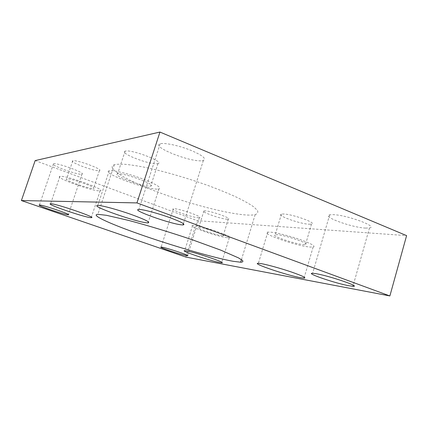 <?xml version="1.0" encoding="UTF-8"?>
<svg xmlns="http://www.w3.org/2000/svg" width="428" height="428" viewBox="0 0 428 428"><rect width="100%" height="100%" fill="white"/><g stroke="black" fill="none" stroke-linecap="round" stroke-linejoin="round"><path stroke-width="0.32" stroke-dasharray="2.14 1.6" d="M247.261 215.049C250.642 215.209 253.274 215.065 255.152 214.615C257.512 213.797 258.293 212.443 257.501 210.549L253.943 207.013C249.973 204.204 244.388 201.021 237.187 197.474C229.135 193.782 219.971 189.995 209.683 186.11C188.475 178.396 164.684 171.478 145.846 167.498C136.901 165.754 129.368 164.641 123.243 164.165L116.363 164.309L114.287 164.753C104.978 168.006 127.416 180.867 158.767 192.477C190.123 204.135 228.247 214.064 247.261 215.049M157.846 189.101L158.949 188.994C161.896 187.705 156.375 184.308 142.38 178.802C129.315 173.907 114.057 170.167 109.755 170.735L109.242 170.82C100.157 172.543 146.836 189.92 157.846 189.101M99.596 190.834L100.157 190.776C107.139 190.15 65.939 175.223 60.15 176.363L59.888 176.406C54.024 177.438 92.769 191.423 99.596 190.834M309.471 247.01L313.093 247.127C315.992 246.346 311.884 243.901 300.761 239.792C290.254 236.069 276.729 232.672 270.587 232.158L267.768 232.142C259.47 232.993 295.143 245.624 309.471 247.01M227.375 237.695L229.306 237.754C235.635 237.444 202.909 226 194.103 225.492L192.605 225.486C187.057 226.059 217.852 236.818 227.375 237.695M365.517 228.092L369.482 227.958C378.876 226.685 346.45 214.803 332.936 214.653L329.662 214.84C321.198 216.386 351.431 227.482 365.517 228.092M202.134 160.693L203.364 160.457C206.719 158.708 202.439 155.289 190.524 150.196C179.327 145.718 165.492 142.711 160.837 143.658L160.142 143.829C150.496 146.569 190.701 162.512 202.134 160.693M81.641 174.201L81.967 174.137C86.547 173.313 57.529 162.629 53.644 163.758L53.463 163.801C49.434 164.834 77.227 175.036 81.641 174.201M198.276 217.713L199.411 217.665C203.616 217.098 180.108 208.741 174.239 208.741L173.303 208.805C169.493 209.501 192.022 217.51 198.276 217.713M221.934 235.7L223.17 235.732C227.3 235.496 205.708 227.947 199.753 227.568L198.71 227.557C194.922 227.91 215.659 235.154 221.934 235.7M227.022 219.206L228.279 219.157C232.506 218.569 211.025 210.881 204.98 210.849L203.915 210.913C200.031 211.614 220.661 218.992 227.022 219.206M303.142 244.591L305.464 244.661C311.654 244.302 286.284 235.314 277.221 234.694L275.252 234.672C269.597 235.197 293.678 243.725 303.142 244.591M309.128 224.24L311.493 224.154C317.811 223.266 292.602 214.102 283.416 213.995L281.415 214.107C275.616 215.156 299.557 223.86 309.128 224.24M93.154 188.47L93.497 188.432C98.023 187.972 70.845 178.128 66.859 178.824L66.656 178.856C62.622 179.498 88.714 188.925 93.154 188.47M99.082 170.67L99.43 170.601C104.084 169.713 77.083 159.628 72.963 160.762L72.755 160.816C68.587 161.886 94.513 171.542 99.082 170.67M150.035 186.121L150.699 186.046C157.745 185.271 124.543 172.842 117.978 173.875L117.577 173.939C111.328 175.009 142.84 186.758 150.035 186.121M157.274 163.742L157.959 163.603C165.187 162.153 132.257 149.351 125.495 151.079L125.078 151.18C118.626 152.935 149.891 165.031 157.274 163.742M35.171 160.58L197.244 220.671L406.6 235.625M185.832 257.067L197.244 220.671M255.152 214.615L241.462 259.652M158.949 188.994L148.388 221.822M100.157 190.776L91.41 217.156M313.093 247.127L304.303 277.189M229.306 237.754L221.774 262.284M369.482 227.958L353.228 285.209M203.364 160.457L183.419 223.646M81.967 174.137L68.416 214.508M199.411 217.665L187.576 255.452M228.279 219.157L223.17 235.732M311.493 224.154L305.464 244.661M99.43 170.601L93.497 188.432M157.959 163.603L150.699 186.046M125.078 151.18L117.577 173.939M72.755 160.816L66.656 178.856M281.415 214.107L275.252 234.672M203.915 210.913L198.71 227.557M173.303 208.805L161.126 247.09M53.463 163.801L39.419 204.98M160.142 143.829L138.886 209.447M329.662 214.84L312.638 273.267M192.605 225.486L184.698 250.674M267.768 232.142L258.389 263.3M59.888 176.406L50.606 203.771M109.242 170.82L97.782 205.435M114.287 164.753L97.894 214.321"/><path stroke-width="0.64" d="M233.137 261.299L240.68 262.22C242.842 262.118 243.404 261.492 242.376 260.336L238.45 257.881L220.95 250.209L192.819 239.958C171.275 232.623 147.35 225.353 128.641 220.42L106.412 215.3L97.894 214.321C89.452 214.765 112.939 225.096 144.76 236.026C176.604 246.983 214.685 257.982 233.137 261.299M146.991 222.844L148.045 222.886C150.768 222.357 145.028 219.505 130.829 214.332C117.604 209.667 102.372 205.526 98.263 205.435L97.782 205.435C89.168 205.59 136.393 222.18 146.991 222.844M90.709 217.638L91.244 217.659C97.937 218.007 56.319 203.642 50.852 203.771L50.606 203.771C45.047 203.819 84.161 217.285 90.709 217.638M300.483 277.676L304.019 278.152C306.764 277.954 302.51 275.894 291.27 271.962C280.661 268.356 267.158 264.632 261.134 263.621L258.389 263.3C250.417 262.947 286.402 275.188 300.483 277.676M219.741 262.524L221.618 262.776C227.728 263.263 194.751 252.135 186.148 250.84L184.698 250.674C179.38 250.439 210.405 260.903 219.741 262.524M349.098 285.776L352.918 286.289C361.847 286.979 328.875 275.712 315.778 273.642L312.638 273.267C304.666 272.871 335.386 283.373 349.098 285.776M181.863 224.871L183.013 224.919C186.003 224.449 181.37 221.934 169.13 217.387C157.665 213.283 143.878 209.608 139.528 209.453L138.886 209.447C129.994 209.56 171.098 224.208 181.863 224.871M68.02 214.786L68.32 214.797C72.583 215.011 43.126 204.921 39.585 204.98L39.419 204.98C35.717 204.964 63.916 214.605 68.02 214.786M186.399 255.596L187.485 255.741C191.444 256.046 167.648 248.042 162.009 247.191L161.126 247.09C157.568 246.913 180.365 254.574 186.399 255.596M389.876 295.941L406.6 235.625L159.949 132.059L35.171 160.58L21.4 200.555L185.832 257.067L389.876 295.941L136.944 202.909L159.949 132.059M136.944 202.909L21.4 200.555M241.462 259.652L240.68 262.22M148.388 221.822L148.045 222.886M91.41 217.156L91.244 217.659M304.303 277.189L304.019 278.152M221.774 262.284L221.618 262.776M353.228 285.209L352.918 286.289M183.419 223.646L183.013 224.919M68.416 214.508L68.32 214.797M187.576 255.452L187.485 255.741"/></g></svg>
